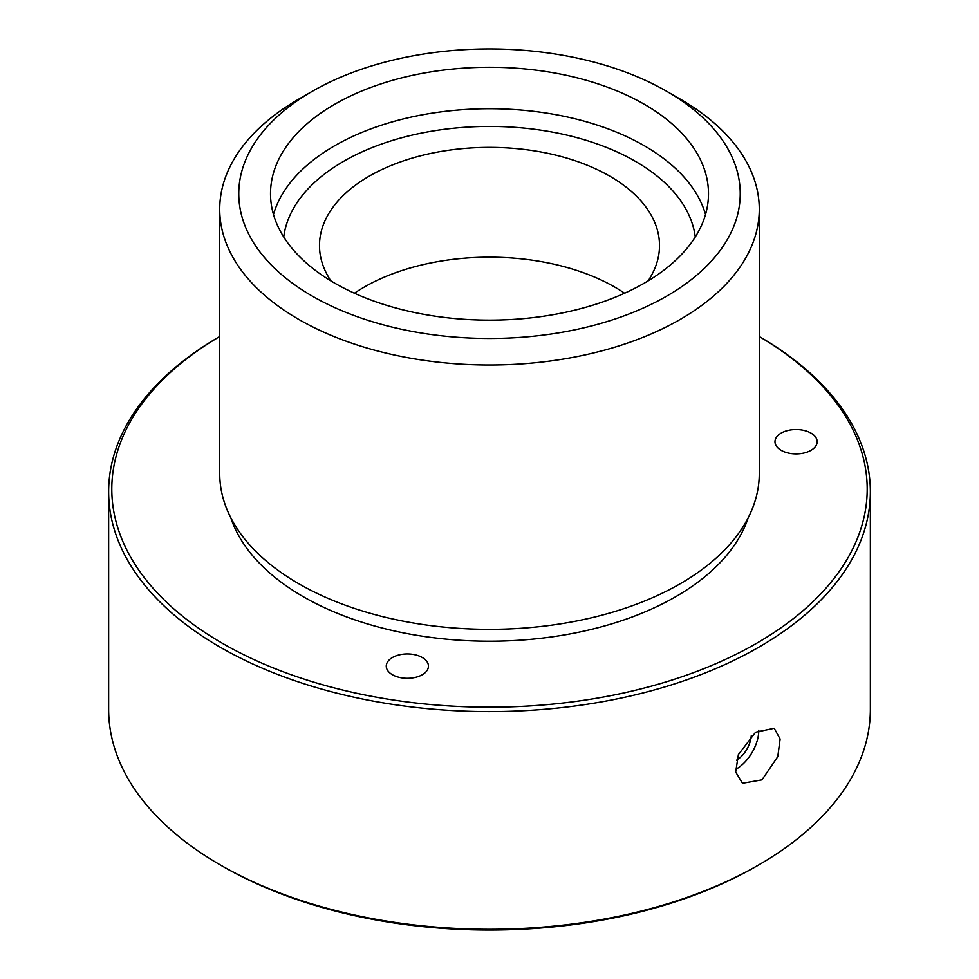 <?xml version="1.0" encoding="UTF-8"?>
<svg xmlns="http://www.w3.org/2000/svg" width="979" height="979" viewBox="0 0 979 979"><rect width="100%" height="100%" fill="white"/><g stroke="black" fill="none" stroke-linecap="round" stroke-linejoin="round"><path stroke-width="1.47" d="M758.811 730.138A31.744 18.32 -60 0 1 756.057 744.138A31.744 18.32 -60 0 1 735.449 769.506M751.236 735.865A21.097 12.176 -60 0 1 749.461 743.795A21.097 12.176 -60 0 1 736.526 760.218M870.355 491.727L870.355 709.408A380.855 219.883 180 0 1 758.811 864.885L756.571 866.182A377.686 218.06 180 0 1 222.429 866.182L220.189 864.885A380.855 219.883 180 0 1 124.052 771.305A380.855 219.883 180 0 1 108.645 709.408L108.645 491.727A380.855 219.883 180 0 1 219.724 336.507A377.686 218.06 180 0 0 127.086 550.528A377.686 218.06 180 0 0 595.832 698.37A377.686 218.06 180 0 0 851.914 427.737A377.686 218.06 180 0 0 759.276 336.531A380.855 219.883 180 0 1 854.948 429.818A380.855 219.883 180 0 1 870.355 491.727A380.855 219.883 180 0 1 543.663 709.371A380.855 219.883 180 0 1 124.052 553.624A380.855 219.883 180 0 1 108.645 491.727M758.811 864.885A380.855 219.883 180 0 1 220.189 864.885M777.779 756.681L761.98 779.847L742.474 783.261L735.682 772.027L738.386 754.576L755.592 732.231L774.205 728.29L780.104 739.01L777.779 756.681M748.262 517.634A263.424 152.088 180 0 1 502.251 641.037A263.424 152.088 180 0 1 236.722 531.952A263.424 152.088 180 0 1 230.738 517.634M427.86 663.248A21.097 12.176 180 0 1 428.447 666.124A21.097 12.176 180 0 1 409.858 678.227A21.097 12.176 180 0 1 386.852 669A21.097 12.176 180 0 1 386.264 666.124A21.097 12.176 180 0 1 404.853 654.033A21.097 12.176 180 0 1 427.86 663.248M781.511 432.889A21.097 12.176 180 0 1 804.371 430.515A21.097 12.176 180 0 1 817.159 441.7A21.097 12.176 180 0 1 810.624 450.524A21.097 12.176 180 0 1 787.765 452.898A21.097 12.176 180 0 1 774.976 441.7A21.097 12.176 180 0 1 781.511 432.889M666.797 91.353L680.258 99.124A269.776 155.759 180 0 1 748.36 165.402A269.776 155.759 180 0 1 759.276 209.261L759.276 473.579A269.776 155.759 180 0 1 527.865 627.759A269.776 155.759 180 0 1 230.64 517.438A269.776 155.759 180 0 1 219.724 473.579L219.724 209.261A269.776 155.759 180 0 1 298.742 99.124L312.203 91.353A250.734 144.757 180 0 1 666.797 91.353A250.734 144.757 180 0 1 730.089 152.957A250.734 144.757 180 0 1 560.086 332.615A250.734 144.757 180 0 1 248.911 234.458A250.734 144.757 180 0 1 312.203 91.353M759.276 209.261A269.776 155.759 180 0 1 527.865 363.429A269.776 155.759 180 0 1 230.64 253.108A269.776 155.759 180 0 1 219.724 209.261M279.37 229.306A218.99 126.438 180 0 1 270.51 193.707A218.99 126.438 180 0 1 458.356 68.554A218.99 126.438 180 0 1 699.63 158.108A218.99 126.438 180 0 1 708.49 193.707A218.99 126.438 180 0 1 520.644 318.86A218.99 126.438 180 0 1 279.37 229.306M330.902 280.9A170.016 98.157 180 0 1 326.362 273.178A170.016 98.157 180 0 1 319.607 241.899A170.016 98.157 180 0 1 468.439 148.135A170.016 98.157 180 0 1 652.638 217.901A170.016 98.157 180 0 1 659.393 241.899A170.016 98.157 180 0 1 648.098 280.9M354.422 293.223A177.334 102.379 180 0 1 624.578 293.223M273.471 214.438A218.99 126.438 180 0 1 476.296 108.963A218.99 126.438 180 0 1 699.63 199.581A218.99 126.438 180 0 1 705.529 214.438M283.739 236.991A206.3 119.108 180 0 1 467.521 127.111A206.3 119.108 180 0 1 687.454 212.002A206.3 119.108 180 0 1 695.261 236.991"/></g></svg>
